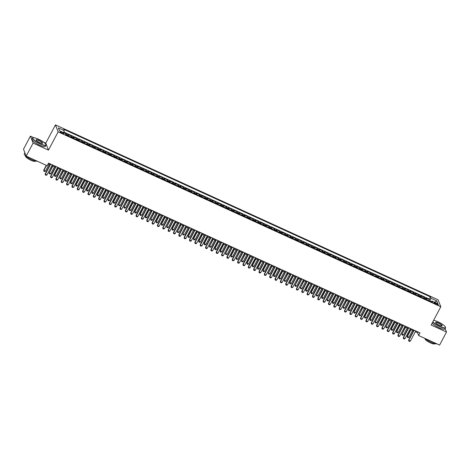 <?xml version="1.0" encoding="UTF-8"?>
<svg xmlns="http://www.w3.org/2000/svg" width="470" height="470" viewBox="0 0 470 470"><rect width="100%" height="100%" fill="white"/><g stroke="black" fill="none" stroke-linecap="round" stroke-linejoin="round"><path stroke-width="0.7" d="M62.228 133.333A1.939 0.435 27.9 0 0 63.709 133.639A1.939 0.435 27.9 0 0 61.764 132.129A1.939 0.435 27.9 0 0 60.283 131.823A1.939 0.435 27.9 0 0 62.228 133.333M33.893 137.739L30.409 136.141L33.1 143.091L48.463 150.112L45.772 143.168L43.728 142.234M45.772 143.168L55.442 124.903L438.116 299.819L440.807 306.763L58.133 131.847L55.442 124.903M443.915 325.375L443.234 324.84M30.409 136.141L23.5 149.19L26.191 156.14L47.165 165.728L48.551 163.113L419.998 332.901L418.617 335.51L439.591 345.098L446.5 332.049L445.131 328.512M426.513 299.625A2.426 0.593 -65.4 0 0 426.525 298.926L426.261 298.238L429.468 299.707L428.922 300.73M424.375 298.65A2.426 0.593 -65.4 0 0 424.387 297.945L424.122 297.263L423.582 298.286M424.122 297.263L420.914 295.795L421.179 296.482A2.426 0.593 -65.4 0 1 421.167 297.181M415.827 294.743A2.426 0.593 -65.4 0 0 415.838 294.038L415.568 293.351L418.776 294.819L418.235 295.841M410.48 292.299A2.426 0.593 -65.4 0 0 410.492 291.594L410.228 290.912L413.43 292.375L412.889 293.397M405.134 289.855A2.426 0.593 -65.4 0 0 405.146 289.15L404.882 288.468L408.089 289.931L407.543 290.959M399.788 287.411A2.426 0.593 -65.4 0 0 399.8 286.712L399.535 286.024L402.743 287.487L402.203 288.515M394.447 284.967A2.426 0.593 -65.4 0 0 394.459 284.268L394.189 283.58L397.397 285.049L396.856 286.071M389.101 282.523A2.426 0.593 -65.4 0 0 389.113 281.824L388.849 281.136L392.056 282.605L391.51 283.627M383.755 280.085A2.426 0.593 -65.4 0 0 383.767 279.38L383.502 278.692L386.71 280.161L386.17 281.183M378.415 277.641A2.426 0.593 -65.4 0 0 378.421 276.936L378.156 276.254L381.364 277.717L380.823 278.739M373.068 275.197A2.426 0.593 -65.4 0 0 373.08 274.492L372.816 273.81L376.018 275.273L375.477 276.301M367.722 272.753A2.426 0.593 -65.4 0 0 367.734 272.054L367.47 271.366L370.677 272.835L370.131 273.857M362.376 270.309A2.426 0.593 -65.4 0 0 362.388 269.61L362.123 268.922L365.331 270.391L364.791 271.413M357.036 267.871A2.426 0.593 -65.4 0 0 357.047 267.166L356.777 266.478L359.985 267.947L359.444 268.969M351.689 265.427A2.426 0.593 -65.4 0 0 351.701 264.722L351.437 264.04L354.644 265.503L354.098 266.525M346.343 262.983A2.426 0.593 -65.4 0 0 346.355 262.278L346.09 261.596L349.298 263.059L348.758 264.087M341.003 260.539A2.426 0.593 -65.4 0 0 341.009 259.839L340.744 259.152L343.952 260.615L343.411 261.643M335.656 258.095A2.426 0.593 -65.4 0 0 335.668 257.396L335.404 256.708L338.606 258.177L338.065 259.199M330.31 255.651A2.426 0.593 -65.4 0 0 330.322 254.952L330.058 254.264L333.265 255.733L332.719 256.755M324.964 253.213A2.426 0.593 -65.4 0 0 324.976 252.508L324.711 251.82L327.919 253.289L327.379 254.311M319.623 250.768A2.426 0.593 -65.4 0 0 319.635 250.064L319.365 249.382L322.573 250.845L322.032 251.867M314.277 248.325A2.426 0.593 -65.4 0 0 314.289 247.62L314.025 246.938L317.232 248.401L316.686 249.429M308.931 245.881A2.426 0.593 -65.4 0 0 308.943 245.181L308.678 244.494L311.886 245.963L311.346 246.985M303.591 243.437A2.426 0.593 -65.4 0 0 303.596 242.737L303.332 242.05L306.54 243.519L305.999 244.541M298.244 240.998A2.426 0.593 -65.4 0 0 298.256 240.293L297.992 239.606L301.194 241.075L300.653 242.097M292.898 238.554A2.426 0.593 -65.4 0 0 292.91 237.849L292.646 237.168L295.853 238.631L295.307 239.653M287.552 236.11A2.426 0.593 -65.4 0 0 287.564 235.405L287.299 234.724L290.507 236.187L289.966 237.215M282.212 233.666A2.426 0.593 -65.4 0 0 282.223 232.967L281.953 232.28L285.161 233.743L284.62 234.771M276.865 231.222A2.426 0.593 -65.4 0 0 276.877 230.523L276.613 229.836L279.82 231.305L279.274 232.327M271.519 228.778A2.426 0.593 -65.4 0 0 271.531 228.079L271.266 227.392L274.474 228.861L273.934 229.883M266.179 226.34A2.426 0.593 -65.4 0 0 266.185 225.635L265.92 224.948L269.128 226.417L268.587 227.439M260.832 223.896A2.426 0.593 -65.4 0 0 260.844 223.191L260.58 222.51L263.782 223.973L263.241 224.995M255.486 221.452A2.426 0.593 -65.4 0 0 255.498 220.747L255.234 220.066L258.441 221.529L257.895 222.557M250.14 219.008A2.426 0.593 -65.4 0 0 250.152 218.309L249.887 217.622L253.095 219.091L252.555 220.113M244.8 216.564A2.426 0.593 -65.4 0 0 244.811 215.865L244.541 215.178L247.749 216.647L247.208 217.669M239.453 214.126A2.426 0.593 -65.4 0 0 239.465 213.421L239.201 212.734L242.408 214.203L241.862 215.225M234.107 211.682A2.426 0.593 -65.4 0 0 234.119 210.977L233.854 210.296L237.062 211.758L236.522 212.781M228.767 209.238A2.426 0.593 -65.4 0 0 228.773 208.533L228.508 207.852L231.716 209.314L231.175 210.343M223.42 206.794A2.426 0.593 -65.4 0 0 223.432 206.095L223.168 205.408L226.37 206.871L225.829 207.899M218.074 204.35A2.426 0.593 -65.4 0 0 218.086 203.651L217.822 202.964L221.029 204.432L220.483 205.455M212.728 201.906A2.426 0.593 -65.4 0 0 212.74 201.207L212.475 200.52L215.683 201.988L215.143 203.011M207.388 199.468A2.426 0.593 -65.4 0 0 207.399 198.763L207.129 198.076L210.337 199.544L209.796 200.567M202.041 197.024A2.426 0.593 -65.4 0 0 202.053 196.319L201.789 195.638L204.996 197.1L204.45 198.123M196.695 194.58A2.426 0.593 -65.4 0 0 196.707 193.875L196.442 193.194L199.65 194.656L199.11 195.684M191.355 192.136A2.426 0.593 -65.4 0 0 191.361 191.437L191.096 190.75L194.304 192.218L193.763 193.241M186.008 189.692A2.426 0.593 -65.4 0 0 186.02 188.993L185.756 188.305L188.958 189.774L188.417 190.797M180.662 187.254A2.426 0.593 -65.4 0 0 180.674 186.549L180.41 185.862L183.617 187.33L183.071 188.353M175.316 184.81A2.426 0.593 -65.4 0 0 175.328 184.105L175.063 183.423L178.271 184.886L177.731 185.909M169.976 182.366A2.426 0.593 -65.4 0 0 169.987 181.661L169.717 180.979L172.925 182.442L172.384 183.464M164.629 179.922A2.426 0.593 -65.4 0 0 164.641 179.223L164.377 178.535L167.584 179.998L167.038 181.026M159.283 177.478A2.426 0.593 -65.4 0 0 159.295 176.779L159.03 176.091L162.238 177.56L161.698 178.582M153.943 175.034A2.426 0.593 -65.4 0 0 153.949 174.335L153.684 173.647L156.892 175.116L156.351 176.138M148.596 172.596A2.426 0.593 -65.4 0 0 148.608 171.891L148.344 171.203L151.546 172.672L151.005 173.694M143.25 170.152A2.426 0.593 -65.4 0 0 143.262 169.447L142.998 168.765L146.205 170.228L145.659 171.25M137.904 167.708A2.426 0.593 -65.4 0 0 137.916 167.003L137.651 166.321L140.859 167.784L140.319 168.812M132.564 165.264A2.426 0.593 -65.4 0 0 132.575 164.565L132.305 163.877L135.513 165.346L134.972 166.368M127.217 162.82A2.426 0.593 -65.4 0 0 127.229 162.121L126.965 161.433L130.172 162.902L129.626 163.924M121.871 160.382A2.426 0.593 -65.4 0 0 121.883 159.677L121.618 158.989L124.826 160.458L124.286 161.48M116.531 157.938A2.426 0.593 -65.4 0 0 116.537 157.233L116.272 156.551L119.48 158.014L118.939 159.036M111.184 155.494A2.426 0.593 -65.4 0 0 111.196 154.789L110.932 154.107L114.134 155.57L113.593 156.592M105.838 153.05A2.426 0.593 -65.4 0 0 105.85 152.351L105.586 151.663L108.793 153.126L108.247 154.154M100.492 150.606A2.426 0.593 -65.4 0 0 100.504 149.906L100.239 149.219L103.447 150.688L102.907 151.71M95.152 148.162A2.426 0.593 -65.4 0 0 95.163 147.463L94.893 146.775L98.101 148.244L97.56 149.266M89.805 145.724A2.426 0.593 -65.4 0 0 89.817 145.019L89.553 144.331L92.76 145.8L92.214 146.822M84.459 143.28A2.426 0.593 -65.4 0 0 84.471 142.575L84.206 141.893L87.414 143.356L86.874 144.378M79.119 140.835A2.426 0.593 -65.4 0 0 79.125 140.131L78.86 139.449L82.068 140.912L81.527 141.94M73.772 138.392A2.426 0.593 -65.4 0 0 73.784 137.692L73.52 137.005L76.722 138.468L76.181 139.496M68.426 135.948A2.426 0.593 -65.4 0 0 68.438 135.248L68.174 134.561L71.381 136.03L70.835 137.052M436.477 303.426L435.302 302.886A1.88 0.423 27.9 0 0 433.869 302.592A1.88 0.423 27.9 0 0 435.755 304.049L436.93 304.589A1.88 0.423 27.9 0 0 438.363 304.883A1.88 0.423 27.9 0 0 436.477 303.426L436.072 304.196M431.389 301.634L430.079 301.035L430.89 298.197L430.385 296.881L63.744 129.297L64.255 130.613L58.374 127.928L59.478 130.778L65.359 133.468L65.865 134.778L432.506 302.363L431.995 301.053L431.231 301.781M430.89 298.197L436.771 300.882L437.876 303.738L431.995 301.053M429.468 299.707L429.222 299.073L63.838 132.064M66.288 134.972A2.426 0.593 114.6 0 0 66.299 134.267L66.035 133.586L63.709 132.522M71.381 136.03L71.646 136.711A2.426 0.593 114.6 0 1 71.634 137.416M76.722 138.468L76.992 139.155A2.426 0.593 114.6 0 1 76.98 139.86M82.068 140.912L82.332 141.599A2.426 0.593 114.6 0 1 82.321 142.304M87.414 143.356L87.679 144.043A2.426 0.593 114.6 0 1 87.667 144.742M92.76 145.8L93.025 146.487A2.426 0.593 114.6 0 1 93.013 147.186M98.101 148.244L98.365 148.925A2.426 0.593 114.6 0 1 98.353 149.63M103.447 150.688L103.711 151.369A2.426 0.593 114.6 0 1 103.7 152.074M108.793 153.126L109.058 153.813A2.426 0.593 114.6 0 1 109.046 154.518M114.134 155.57L114.404 156.257A2.426 0.593 114.6 0 1 114.392 156.957M119.48 158.014L119.744 158.701A2.426 0.593 114.6 0 1 119.733 159.4M124.826 160.458L125.09 161.139A2.426 0.593 114.6 0 1 125.079 161.845M130.172 162.902L130.437 163.584A2.426 0.593 114.6 0 1 130.425 164.288M135.513 165.346L135.777 166.028A2.426 0.593 114.6 0 1 135.765 166.733M140.859 167.784L141.123 168.471A2.426 0.593 114.6 0 1 141.112 169.177M146.205 170.228L146.47 170.916A2.426 0.593 114.6 0 1 146.458 171.615M151.546 172.672L151.816 173.359A2.426 0.593 114.6 0 1 151.804 174.059M156.892 175.116L157.156 175.798A2.426 0.593 114.6 0 1 157.145 176.503M162.238 177.56L162.503 178.242A2.426 0.593 114.6 0 1 162.491 178.947M167.584 179.998L167.849 180.686A2.426 0.593 114.6 0 1 167.837 181.391M172.925 182.442L173.189 183.13A2.426 0.593 114.6 0 1 173.177 183.829M178.271 184.886L178.535 185.574A2.426 0.593 114.6 0 1 178.524 186.273M183.617 187.33L183.882 188.012A2.426 0.593 114.6 0 1 183.87 188.717M188.958 189.774L189.228 190.456A2.426 0.593 114.6 0 1 189.216 191.161M194.304 192.218L194.568 192.9A2.426 0.593 114.6 0 1 194.557 193.605M199.65 194.656L199.915 195.344A2.426 0.593 114.6 0 1 199.903 196.049M204.996 197.1L205.261 197.788A2.426 0.593 114.6 0 1 205.249 198.487M210.337 199.544L210.601 200.232A2.426 0.593 114.6 0 1 210.595 200.931M215.683 201.988L215.947 202.67A2.426 0.593 114.6 0 1 215.936 203.375M221.029 204.432L221.294 205.114A2.426 0.593 114.6 0 1 221.282 205.819M226.37 206.871L226.64 207.558A2.426 0.593 114.6 0 1 226.628 208.263M231.716 209.314L231.98 210.002A2.426 0.593 114.6 0 1 231.969 210.701M237.062 211.758L237.327 212.446A2.426 0.593 114.6 0 1 237.315 213.145M242.408 214.203L242.673 214.89A2.426 0.593 114.6 0 1 242.661 215.589M247.749 216.647L248.013 217.328A2.426 0.593 114.6 0 1 248.007 218.033M253.095 219.091L253.359 219.772A2.426 0.593 114.6 0 1 253.348 220.477M258.441 221.529L258.706 222.216A2.426 0.593 114.6 0 1 258.694 222.921M263.782 223.973L264.052 224.66A2.426 0.593 114.6 0 1 264.04 225.359M269.128 226.417L269.392 227.104A2.426 0.593 114.6 0 1 269.38 227.803M274.474 228.861L274.738 229.542A2.426 0.593 114.6 0 1 274.727 230.247M279.82 231.305L280.085 231.986A2.426 0.593 114.6 0 1 280.073 232.691M285.161 233.743L285.425 234.43A2.426 0.593 114.6 0 1 285.419 235.135M290.507 236.187L290.771 236.874A2.426 0.593 114.6 0 1 290.76 237.573M295.853 238.631L296.118 239.318A2.426 0.593 114.6 0 1 296.106 240.017M301.194 241.075L301.464 241.762A2.426 0.593 114.6 0 1 301.452 242.461M306.54 243.519L306.804 244.2A2.426 0.593 114.6 0 1 306.793 244.905M311.886 245.963L312.151 246.644A2.426 0.593 114.6 0 1 312.139 247.349M317.232 248.401L317.497 249.088A2.426 0.593 114.6 0 1 317.485 249.793M322.573 250.845L322.837 251.532A2.426 0.593 114.6 0 1 322.831 252.231M327.919 253.289L328.183 253.976A2.426 0.593 114.6 0 1 328.172 254.675M333.265 255.733L333.53 256.414A2.426 0.593 114.6 0 1 333.518 257.119M338.606 258.177L338.876 258.858A2.426 0.593 114.6 0 1 338.864 259.563M343.952 260.615L344.216 261.302A2.426 0.593 114.6 0 1 344.204 262.007M349.298 263.059L349.562 263.746A2.426 0.593 114.6 0 1 349.551 264.446M354.644 265.503L354.909 266.19A2.426 0.593 114.6 0 1 354.897 266.889M359.985 267.947L360.249 268.634A2.426 0.593 114.6 0 1 360.243 269.334M365.331 270.391L365.595 271.072A2.426 0.593 114.6 0 1 365.584 271.778M370.677 272.835L370.942 273.517A2.426 0.593 114.6 0 1 370.93 274.221M376.018 275.273L376.288 275.961A2.426 0.593 114.6 0 1 376.276 276.666M381.364 277.717L381.628 278.404A2.426 0.593 114.6 0 1 381.616 279.104M386.71 280.161L386.974 280.849A2.426 0.593 114.6 0 1 386.963 281.548M392.056 282.605L392.321 283.287A2.426 0.593 114.6 0 1 392.309 283.992M397.397 285.049L397.661 285.731A2.426 0.593 114.6 0 1 397.655 286.436M402.743 287.487L403.007 288.175A2.426 0.593 114.6 0 1 402.996 288.88M408.089 289.931L408.354 290.619A2.426 0.593 114.6 0 1 408.342 291.318M413.43 292.375L413.7 293.063A2.426 0.593 114.6 0 1 413.688 293.762M418.776 294.819L419.04 295.507A2.426 0.593 114.6 0 1 419.029 296.206M33.1 143.091L26.191 156.14M48.463 150.112L58.133 131.847M440.807 306.763L431.137 325.029L446.5 332.049M415.345 331.697L417.524 332.695L418.617 335.51M48.157 163.86L50.061 164.729M51.912 165.575L55.401 167.173M57.258 168.019L60.748 169.617M62.598 170.463L66.094 172.061M67.944 172.907L71.44 174.499M73.291 175.351L76.78 176.943M78.637 177.789L82.127 179.387M83.977 180.233L87.473 181.831M89.323 182.677L92.813 184.275M94.67 185.121L98.16 186.719M100.01 187.565L103.506 189.157M105.356 190.009L108.852 191.601M110.703 192.447L114.192 194.045M116.049 194.891L119.539 196.489M121.389 197.335L124.885 198.933M126.736 199.779L130.225 201.371M132.082 202.223L135.571 203.816M137.422 204.662L140.918 206.26M142.768 207.106L146.264 208.704M148.115 209.55L151.604 211.148M153.461 211.993L156.951 213.591M158.801 214.438L162.297 216.03M164.147 216.882L167.637 218.474M169.494 219.32L172.983 220.918M174.834 221.764L178.33 223.362M180.18 224.208L183.676 225.806M185.527 226.652L189.016 228.244M190.873 229.096L194.363 230.688M196.213 231.534L199.709 233.132M201.559 233.978L205.049 235.576M206.906 236.422L210.395 238.02M212.246 238.866L215.742 240.464M217.592 241.31L221.088 242.902M222.939 243.754L226.428 245.346M228.285 246.192L231.775 247.79M233.625 248.636L237.121 250.234M238.971 251.08L242.461 252.678M244.318 253.524L247.808 255.116M249.658 255.968L253.154 257.56M255.004 258.406L258.5 260.004M260.351 260.85L263.84 262.448M265.697 263.294L269.187 264.892M271.037 265.738L274.533 267.336M276.384 268.182L279.873 269.774M281.73 270.626L285.22 272.218M287.07 273.064L290.566 274.662M292.416 275.508L295.912 277.106M297.763 277.952L301.252 279.55M303.109 280.396L306.599 281.988M308.449 282.84L311.945 284.432M313.796 285.278L317.285 286.876M319.142 287.722L322.632 289.32M324.482 290.166L327.978 291.764M329.828 292.61L333.324 294.208M335.175 295.054L338.664 296.646M340.521 297.498L344.011 299.09M345.861 299.936L349.357 301.534M351.207 302.38L354.697 303.978M356.554 304.824L360.044 306.422M361.894 307.268L365.39 308.861M367.24 309.712L370.736 311.305M372.587 312.151L376.076 313.748M377.933 314.595L381.423 316.193M383.273 317.038L386.769 318.637M388.62 319.482L392.109 321.081M393.966 321.927L397.456 323.519M399.312 324.37L402.802 325.963M404.652 326.809L408.148 328.407M409.999 329.253L413.488 330.851M417.918 331.949L417.524 332.695M429.222 299.073L430.385 296.881M66.035 133.586L65.671 134.273M64.255 130.613L63.656 132.687M434.609 302.245L436.771 300.882M415.738 330.951L410.38 341.073L409.564 341.426L408.765 341.061L408.647 339.998L413.882 330.105M410.38 341.073L408.777 340.339L414.135 330.222M408.765 341.061L408.647 339.998M410.721 329.582L407.19 336.244L408.923 337.319L412.572 330.428M408.923 337.319L408.113 337.671L407.308 337.307L407.19 336.244M410.968 329.699L407.32 336.585L407.308 337.307M432.835 321.815A7.391 1.663 27.9 0 0 439.785 326.386A7.391 1.663 27.9 0 0 445.437 327.126A7.391 1.663 27.9 0 0 438.011 321.809A7.391 1.663 27.9 0 0 433.604 320.364M445.466 327.238A7.573 1.704 -152.1 0 1 445.513 327.355A7.573 1.704 -152.1 0 1 445.513 327.802A7.573 1.704 -152.1 0 1 439.726 326.603A7.573 1.704 -152.1 0 1 432.711 322.044M439.344 325.24A3.695 0.828 -152.1 0 1 435.631 322.585A3.695 0.828 -152.1 0 1 438.457 322.955A3.695 0.828 -152.1 0 1 441.988 325.951A3.695 0.828 -152.1 0 1 439.344 325.24M441.853 325.974A3.513 0.793 27.9 0 0 441.923 325.898A3.513 0.793 27.9 0 0 438.393 323.166A3.513 0.793 27.9 0 0 435.708 322.608A3.513 0.793 27.9 0 0 435.69 322.708M436.789 343.817A7.573 1.704 -152.1 0 1 431.378 342.36A7.573 1.704 -152.1 0 1 425.015 338.435M434.738 343.611L434.656 343.77A5.452 1.228 -152.1 0 1 430.491 342.906A5.452 1.228 -152.1 0 1 425.015 338.664L425.097 338.506M445.513 327.802L444.902 328.947A7.573 1.704 -152.1 0 1 439.115 327.749A7.573 1.704 -152.1 0 1 432.106 323.19M40.279 143.779A7.391 1.663 27.9 0 0 45.931 144.513A7.391 1.663 27.9 0 0 38.505 139.196A7.391 1.663 27.9 0 0 33.211 137.781A7.391 1.663 27.9 0 0 40.279 143.779M45.96 144.625A7.573 1.704 -152.1 0 1 46.007 144.748A7.573 1.704 -152.1 0 1 46.001 145.189A7.573 1.704 -152.1 0 1 40.214 143.99A7.573 1.704 -152.1 0 1 32.612 138.098A7.573 1.704 -152.1 0 1 32.976 137.851A7.573 1.704 -152.1 0 1 33.106 137.822M39.833 142.633A3.695 0.828 -152.1 0 1 36.125 139.972A3.695 0.828 -152.1 0 1 38.945 140.342A3.695 0.828 -152.1 0 1 42.482 143.338A3.695 0.828 -152.1 0 1 39.833 142.633M42.347 143.362A3.513 0.793 27.9 0 0 42.418 143.291A3.513 0.793 27.9 0 0 38.887 140.554A3.513 0.793 27.9 0 0 36.202 140.001A3.513 0.793 27.9 0 0 36.178 140.101M37.277 161.204A7.573 1.704 -152.1 0 1 31.872 159.753A7.573 1.704 -152.1 0 1 24.27 153.86L24.869 152.726M35.232 161.004L35.15 161.157A5.452 1.228 -152.1 0 1 30.985 160.293A5.452 1.228 -152.1 0 1 25.509 156.052L25.592 155.899M46.001 145.189L45.396 146.34A7.573 1.704 -152.1 0 1 39.609 145.142A7.573 1.704 -152.1 0 1 32.007 139.249L32.612 138.098M25.075 153.255A7.573 1.704 -152.1 0 1 24.922 152.862M410.392 328.512L405.034 338.629L404.218 338.982L403.419 338.617L403.301 337.56L408.542 327.661M405.034 338.629L403.43 337.895L408.788 327.778M403.419 338.617L403.301 337.56M405.046 326.068L399.688 336.185L398.877 336.538L398.072 336.173L397.955 335.116L403.195 325.222M399.688 336.185L398.084 335.451L403.442 325.334M398.072 336.173L397.955 335.116M399.706 323.624L394.348 333.741L393.531 334.099L392.726 333.729L392.609 332.672L397.849 322.778M394.348 333.741L392.744 333.013L398.102 322.89M392.726 333.729L392.609 332.672M394.359 321.18L389.001 331.297L388.185 331.656L387.386 331.285L387.268 330.228L392.503 320.334M389.001 331.297L387.397 330.569L392.755 320.446M387.386 331.285L387.268 330.228M405.375 327.138L401.979 334.141L403.583 334.875L407.226 327.99M403.583 334.875L402.767 335.228L401.968 334.863L401.844 333.806M405.622 327.255L401.979 334.141L401.968 334.863M400.029 324.7L396.504 331.362L398.237 332.431L401.885 325.546M398.237 332.431L397.42 332.784L396.621 332.419L396.504 331.362M400.281 324.811L396.633 331.697L396.621 332.419M394.688 322.255L391.157 328.918L392.891 329.987L396.539 323.102M392.891 329.987L392.08 330.345L391.275 329.975L391.157 328.918M394.935 322.367L391.287 329.253L391.275 329.975M389.342 319.812L385.946 326.815L387.544 327.543L391.193 320.657M387.544 327.543L386.734 327.901L385.929 327.531L385.811 326.474M389.589 319.923L385.946 326.815L385.929 327.531M389.013 318.736L383.655 328.859L382.844 329.212L382.039 328.847L381.922 327.784L387.163 317.89M383.655 328.859L382.051 328.125L387.409 318.008M382.039 328.847L381.922 327.784M383.996 317.368L380.471 324.03L382.204 325.105L385.846 318.214M382.204 325.105L381.387 325.457L380.588 325.093L380.471 324.03M384.248 317.485L380.6 324.37L380.588 325.093M383.667 316.298L378.309 326.415L377.498 326.768L376.693 326.403L376.576 325.346L381.816 315.446M378.309 326.415L376.711 325.681L382.063 315.564M376.693 326.403L376.576 325.346M378.65 314.923L375.254 321.927L376.858 322.661L380.506 315.775M376.858 322.661L376.041 323.013L375.242 322.649L375.125 321.592M378.902 315.041L375.254 321.927L375.242 322.649M378.327 313.854L372.969 323.971L372.152 324.323L371.353 323.959L371.235 322.902L376.47 313.008M372.969 323.971L371.365 323.237L376.723 313.12M371.353 323.959L371.235 322.902M373.309 312.485L369.778 319.148L371.512 320.217L375.16 313.331M371.512 320.217L370.701 320.569L369.896 320.205L369.778 319.148M373.556 312.597L369.908 319.482L369.896 320.205M372.98 311.41L367.622 321.527L366.806 321.885L366.007 321.515L365.889 320.458L371.13 310.564M367.622 321.527L366.018 320.793L371.376 310.676M366.007 321.515L365.889 320.458M367.963 310.041L364.432 316.704L366.171 317.773L369.814 310.887M366.171 317.773L365.355 318.125L364.555 317.761L364.432 316.704M368.21 310.153L364.567 317.038L364.555 317.761M367.634 308.966L362.276 319.083L361.465 319.441L360.66 319.071L360.543 318.014L365.783 308.12M362.276 319.083L360.672 318.355L366.03 308.232M360.66 319.071L360.543 318.014M362.617 307.597L359.221 314.6L360.825 315.329L364.473 308.443M360.825 315.329L360.008 315.687L359.209 315.317L359.092 314.26M362.869 307.709L359.221 314.6L359.209 315.317M362.288 306.522L356.936 316.645L356.119 316.997L355.314 316.633L355.197 315.57L360.437 305.676M356.936 316.645L355.332 315.911L360.69 305.794M355.314 316.633L355.197 315.57M357.276 305.153L353.745 311.816L355.479 312.891L359.127 305.999M355.479 312.891L354.668 313.243L353.863 312.873L353.745 311.816M357.523 305.265L353.875 312.156L353.863 312.873M356.947 304.078L351.589 314.201L350.773 314.553L349.974 314.189L349.856 313.126L355.091 303.232M351.589 314.201L349.986 313.466L355.344 303.35M349.974 314.189L349.856 313.126M351.93 302.709L348.399 309.372L350.132 310.447L353.781 303.555M350.132 310.447L349.322 310.799L348.517 310.435L348.399 309.372M352.177 302.827L348.534 309.712L348.517 310.435M351.601 301.64L346.243 311.757L345.432 312.109L344.628 311.745L344.51 310.688L349.751 300.788M346.243 311.757L344.639 311.022L349.997 300.906M344.628 311.745L344.51 310.688M346.584 300.265L343.188 307.268L344.792 308.003L348.435 301.117M344.792 308.003L343.975 308.355L343.176 307.991L343.059 306.934M346.837 300.383L343.188 307.268L343.176 307.991M346.255 299.196L340.897 309.313L340.086 309.665L339.281 309.301L339.164 308.244L344.404 298.35M340.897 309.313L339.299 308.579L344.651 298.462M339.281 309.301L339.164 308.244M341.238 297.827L337.713 304.49L339.446 305.559L343.094 298.673M339.446 305.559L338.629 305.911L337.83 305.547L337.713 304.49M341.49 297.939L337.842 304.824L337.83 305.547M340.914 296.752L335.556 306.869L334.74 307.227L333.941 306.857L333.823 305.8L339.058 295.906M335.556 306.869L333.953 306.14L339.311 296.018M333.941 306.857L333.823 305.8M335.897 295.383L332.366 302.046L334.099 303.115L337.748 296.229M334.099 303.115L333.289 303.473L332.484 303.103L332.366 302.046M336.144 295.495L332.496 302.38L332.484 303.103M335.568 294.308L330.21 304.425L329.394 304.783L328.595 304.413L328.477 303.356L333.718 293.462M330.21 304.425L328.606 303.696L333.964 293.574M328.595 304.413L328.477 303.356M330.551 292.939L327.155 299.942L328.759 300.671L332.402 293.785M328.759 300.671L327.943 301.029L327.138 300.659L327.02 299.601M330.798 293.051L327.155 299.942L327.138 300.659M330.222 291.864L324.864 301.987L324.053 302.339L323.248 301.975L323.131 300.912L328.371 291.018M324.864 301.987L323.26 301.252L328.618 291.136M323.248 301.975L323.131 300.912M325.205 290.495L321.68 297.158L323.413 298.233L327.061 291.341M323.413 298.233L322.596 298.585L321.797 298.221L321.68 297.158M325.457 290.613L321.809 297.498L321.797 298.221M324.876 289.426L319.524 299.543L318.707 299.895L317.902 299.531L317.785 298.474L323.025 288.574M319.524 299.543L317.92 298.808L323.278 288.692M317.902 299.531L317.785 298.474M319.859 288.051L316.463 295.054L318.067 295.789L321.715 288.903M318.067 295.789L317.256 296.141L316.451 295.777L316.334 294.719M320.111 288.169L316.463 295.054L316.451 295.777M319.535 286.982L314.177 297.099L313.361 297.451L312.562 297.087L312.444 296.029L317.679 286.136M314.177 297.099L312.573 296.364L317.931 286.248M312.562 297.087L312.444 296.029M314.518 285.613L310.987 292.275L312.72 293.345L316.369 286.459M312.72 293.345L311.91 293.697L311.105 293.333L310.987 292.275M314.765 285.725L311.122 292.61L311.105 293.333M314.189 284.538L308.831 294.655L308.02 295.013L307.215 294.643L307.098 293.586L312.339 283.692M308.831 294.655L307.227 293.92L312.585 283.804M307.215 294.643L307.098 293.586M309.172 283.169L305.647 289.831L307.38 290.901L311.022 284.015M307.38 290.901L306.563 291.253L305.764 290.889L305.647 289.831M309.424 283.281L305.776 290.166L305.764 290.889M308.843 282.094L303.485 292.211L302.674 292.569L301.869 292.199L301.752 291.142L306.992 281.248M303.485 292.211L301.887 291.482L307.239 281.36M301.869 292.199L301.752 291.142M303.826 280.725L300.43 287.728L302.034 288.457L305.682 281.571M302.034 288.457L301.217 288.815L300.418 288.445L300.301 287.387M304.078 280.837L300.43 287.728L300.418 288.445M303.502 279.65L298.144 289.773L297.328 290.125L296.529 289.761L296.411 288.697L301.646 278.804M298.144 289.773L296.541 289.038L301.899 278.921M296.529 289.761L296.411 288.697M298.485 278.281L295.084 285.284L296.688 286.013L300.336 279.127M296.688 286.013L295.877 286.371L295.072 286.001L294.954 284.943M298.732 278.393L295.084 285.284L295.072 286.001M298.156 277.206L292.798 287.329L291.982 287.681L291.183 287.317L291.065 286.254L296.306 276.36M292.798 287.329L291.194 286.594L296.552 276.478M291.183 287.317L291.065 286.254M293.139 275.837L289.608 282.499L291.347 283.575L294.99 276.683M291.347 283.575L290.531 283.927L289.726 283.563L289.608 282.499M293.386 275.955L289.743 282.84L289.726 283.563M292.81 274.768L287.452 284.885L286.641 285.237L285.836 284.873L285.719 283.815L290.959 273.916M287.452 284.885L285.848 284.15L291.206 274.034M285.836 284.873L285.719 283.815M287.793 273.393L284.397 280.396L286.001 281.13L289.649 274.245M286.001 281.13L285.184 281.483L284.385 281.119L284.268 280.061M288.045 273.511L284.397 280.396L284.385 281.119M287.464 272.324L282.112 282.441L281.295 282.793L280.49 282.429L280.373 281.371L285.613 271.478M282.112 282.441L280.508 281.706L285.866 271.589M280.49 282.429L280.373 281.371M282.447 270.955L278.921 277.617L280.655 278.687L284.303 271.801M280.655 278.687L279.844 279.039L279.039 278.675L278.921 277.617M282.699 271.067L279.051 277.952L279.039 278.675M282.123 269.88L276.765 279.997L275.949 280.355L275.15 279.985L275.032 278.927L280.267 269.034M276.765 279.997L275.162 279.268L280.519 269.146M275.15 279.985L275.032 278.927M277.106 268.511L273.575 275.173L275.308 276.243L278.957 269.357M275.308 276.243L274.498 276.601L273.693 276.231L273.575 275.173M277.353 268.623L273.71 275.508L273.693 276.231M276.777 267.436L271.419 277.553L270.608 277.911L269.804 277.541L269.686 276.483L274.926 266.59M271.419 277.553L269.815 276.824L275.173 266.702M269.804 277.541L269.686 276.483M271.76 266.067L268.364 273.07L269.968 273.799L273.611 266.913M269.968 273.799L269.151 274.157L268.352 273.787L268.235 272.729M272.012 266.179L268.364 273.07L268.352 273.787M271.431 264.992L266.073 275.115L265.262 275.467L264.457 275.103L264.34 274.039L269.58 264.146M266.073 275.115L264.475 274.38L269.827 264.263M264.457 275.103L264.34 274.039M266.414 263.623L262.889 270.285L264.622 271.36L268.27 264.469M264.622 271.36L263.805 271.713L263.006 271.349L262.889 270.285M266.666 263.74L263.018 270.626L263.006 271.349M266.091 262.554L260.733 272.671L259.916 273.023L259.117 272.659L258.999 271.601L264.234 261.702M260.733 272.671L259.129 271.936L264.487 261.819M259.117 272.659L258.999 271.601M261.073 261.179L257.542 267.847L259.276 268.916L262.924 262.025M259.276 268.916L258.465 269.269L257.66 268.905L257.542 267.847M261.32 261.296L257.672 268.182L257.66 268.905M260.744 260.11L255.386 270.226L254.57 270.579L253.771 270.215L253.653 269.157L258.894 259.264M255.386 270.226L253.782 269.492L259.14 259.375M253.771 270.215L253.653 269.157M255.727 258.741L252.196 265.403L253.935 266.472L257.578 259.587M253.935 266.472L253.118 266.825L252.314 266.461L252.196 265.403M255.974 258.853L252.331 265.738L252.314 266.461M255.398 257.666L250.04 267.783L249.229 268.141L248.424 267.771L248.307 266.713L253.547 256.82M250.04 267.783L248.436 267.048L253.794 256.931M248.424 267.771L248.307 266.713M250.381 256.297L246.856 262.959L248.589 264.028L252.237 257.143M248.589 264.028L247.772 264.381L246.973 264.017L246.856 262.959M250.633 256.409L246.985 263.294L246.973 264.017M250.052 255.222L244.7 265.339L243.883 265.697L243.078 265.327L242.961 264.269L248.201 254.376M244.7 265.339L243.096 264.61L248.454 254.487M243.078 265.327L242.961 264.269M245.035 253.853L241.639 260.856L243.243 261.584L246.891 254.699M243.243 261.584L242.432 261.943L241.627 261.573L241.51 260.515M245.287 253.964L241.639 260.856L241.627 261.573M244.711 252.778L239.353 262.9L238.537 263.253L237.738 262.889L237.62 261.825L242.855 251.932M239.353 262.9L237.75 262.166L243.108 252.049M237.738 262.889L237.62 261.825M239.694 251.409L236.298 258.412L237.896 259.14L241.545 252.255M237.896 259.14L237.086 259.499L236.281 259.129L236.163 258.071M239.941 251.52L236.298 258.412L236.281 259.129M239.365 250.334L234.007 260.456L233.191 260.809L232.392 260.445L232.274 259.381L237.514 249.488M234.007 260.456L232.403 259.722L237.761 249.605M232.392 260.445L232.274 259.381M234.348 248.965L230.823 255.627L232.556 256.702L236.199 249.811M232.556 256.702L231.739 257.055L230.94 256.691L230.823 255.627M234.601 249.082L230.952 255.968L230.94 256.691M234.019 247.896L228.661 258.012L227.85 258.365L227.045 258.001L226.928 256.943L232.168 247.044M228.661 258.012L227.063 257.278L232.415 247.161M227.045 258.001L226.928 256.943M229.002 246.521L225.606 253.524L227.21 254.258L230.858 247.373M227.21 254.258L226.393 254.611L225.594 254.246L225.477 253.189M229.254 246.638L225.606 253.524L225.594 254.246M228.679 245.452L223.321 255.568L222.504 255.921L221.705 255.557L221.587 254.499L226.822 244.606M223.321 255.568L221.717 254.834L227.075 244.717M221.705 255.557L221.587 254.499M223.661 244.083L220.13 250.745L221.863 251.814L225.512 244.929M221.863 251.814L221.053 252.167L220.248 251.803L220.13 250.745M223.908 244.194L220.26 251.08L220.248 251.803M223.332 243.008L217.974 253.124L217.158 253.483L216.359 253.113L216.241 252.055L221.482 242.162M217.974 253.124L216.37 252.396L221.728 242.273M216.359 253.113L216.241 252.055M218.315 241.639L214.784 248.301L216.523 249.37L220.166 242.485M216.523 249.37L215.707 249.729L214.902 249.359L214.784 248.301M218.562 241.75L214.919 248.636L214.902 249.359M217.986 240.564L212.628 250.68L211.817 251.039L211.012 250.669L210.895 249.611L216.135 239.718M212.628 250.68L211.024 249.952L216.382 239.829M211.012 250.669L210.895 249.611M212.969 239.195L209.573 246.198L211.177 246.926L214.825 240.041M211.177 246.926L210.36 247.285L209.561 246.915L209.444 245.857M213.221 239.306L209.573 246.198L209.561 246.915M212.64 238.12L207.288 248.242L206.471 248.595L205.666 248.231L205.549 247.167L210.789 237.274M207.288 248.242L205.684 247.508L211.042 237.391M205.666 248.231L205.549 247.167M207.623 236.751L204.097 243.413L205.831 244.488L209.479 237.597M205.831 244.488L205.02 244.841L204.215 244.476L204.097 243.413M207.875 236.868L204.227 243.754L204.215 244.476M207.299 235.682L201.941 245.798L201.125 246.151L200.326 245.787L200.208 244.729L205.443 234.83M201.941 245.798L200.338 245.064L205.696 234.947M200.326 245.787L200.208 244.729M202.282 234.307L198.751 240.969L200.484 242.044L204.133 235.153M200.484 242.044L199.674 242.397L198.869 242.032L198.751 240.969M202.529 234.424L198.886 241.31L198.869 242.032M201.953 233.238L196.595 243.354L195.779 243.707L194.98 243.343L194.862 242.285L200.103 232.392M196.595 243.354L194.991 242.62L200.349 232.503M194.98 243.343L194.862 242.285M196.936 231.869L193.411 238.531L195.144 239.6L198.787 232.715M195.144 239.6L194.327 239.953L193.528 239.588L193.411 238.531M197.189 231.98L193.54 238.866L193.528 239.588M196.607 230.793L191.249 240.91L190.438 241.269L189.633 240.899L189.516 239.841L194.756 229.947M191.249 240.91L189.651 240.176L195.003 230.059M189.633 240.899L189.516 239.841M191.59 229.425L188.065 236.087L189.798 237.156L193.446 230.271M189.798 237.156L188.981 237.509L188.182 237.144L188.065 236.087M191.842 229.536L188.194 236.422L188.182 237.144M191.267 228.35L185.909 238.466L185.092 238.825L184.293 238.454L184.175 237.397L189.41 227.504M185.909 238.466L184.305 237.738L189.663 227.615M184.293 238.454L184.175 237.397M186.249 226.981L182.848 233.984L184.451 234.712L188.1 227.827M184.451 234.712L183.641 235.071L182.836 234.7L182.718 233.643M186.496 227.092L182.848 233.984L182.836 234.7M185.92 225.905L180.562 236.028L179.746 236.381L178.947 236.016L178.829 234.953L184.07 225.059M180.562 236.028L178.958 235.294L184.316 225.177M178.947 236.016L178.829 234.953M180.903 224.537L177.507 231.54L179.111 232.268L182.754 225.383M179.111 232.268L178.295 232.626L177.49 232.256L177.372 231.199M181.15 224.648L177.507 231.54L177.49 232.256M180.574 223.462L175.216 233.584L174.405 233.937L173.6 233.572L173.483 232.509L178.723 222.616M175.216 233.584L173.612 232.85L178.97 222.733M173.6 233.572L173.483 232.509M175.557 222.093L172.032 228.755L173.765 229.83L177.413 222.939M173.765 229.83L172.948 230.183L172.149 229.818L172.032 228.755M175.809 222.21L172.161 229.096L172.149 229.818M175.228 221.023L169.876 231.14L169.059 231.493L168.254 231.128L168.137 230.071L173.377 220.172M169.876 231.14L168.272 230.406L173.63 220.289M168.254 231.128L168.137 230.071M170.211 219.649L166.815 226.652L168.419 227.386L172.067 220.501M168.419 227.386L167.608 227.738L166.803 227.374L166.686 226.317M170.463 219.766L166.815 226.652L166.803 227.374M169.887 218.579L164.529 228.696L163.713 229.049L162.914 228.684L162.796 227.627L168.031 217.733M164.529 228.696L162.925 227.962L168.284 217.845M162.914 228.684L162.796 227.627M164.87 217.211L161.339 223.873L163.072 224.942L166.721 218.057M163.072 224.942L162.262 225.295L161.457 224.93L161.339 223.873M165.117 217.322L161.474 224.208L161.457 224.93M164.541 216.135L159.183 226.252L158.367 226.611L157.567 226.24L157.45 225.183L162.691 215.289M159.183 226.252L157.579 225.524L162.937 215.401M157.567 226.24L157.45 225.183M159.524 214.767L155.999 221.429L157.732 222.498L161.375 215.613M157.732 222.498L156.915 222.856L156.116 222.486L155.999 221.429M159.771 214.878L156.128 221.764L156.116 222.486M159.195 213.691L153.837 223.808L153.026 224.167L152.221 223.796L152.104 222.739L157.344 212.845M153.837 223.808L152.239 223.08L157.591 212.957M152.221 223.796L152.104 222.739M154.178 212.322L150.782 219.326L152.386 220.054L156.034 213.168M152.386 220.054L151.569 220.412L150.77 220.042L150.653 218.985M154.43 212.434L150.782 219.326L150.77 220.042M153.855 211.247L148.496 221.37L147.68 221.722L146.881 221.358L146.763 220.295L151.998 210.401M148.496 221.37L146.893 220.636L152.251 210.519M146.881 221.358L146.763 220.295M148.837 209.879L145.306 216.541L147.04 217.616L150.688 210.725M147.04 217.616L146.229 217.968L145.424 217.604L145.306 216.541M149.084 209.996L145.436 216.882L145.424 217.604M148.508 208.809L143.15 218.926L142.334 219.279L141.535 218.914L141.417 217.857L146.658 207.957M143.15 218.926L141.546 218.192L146.904 208.075M141.535 218.914L141.417 217.857M143.491 207.434L139.96 214.097L141.699 215.172L145.342 208.28M141.699 215.172L140.883 215.524L140.078 215.16L139.96 214.097M143.738 207.552L140.095 214.438L140.078 215.16M143.162 206.365L137.804 216.482L136.993 216.834L136.188 216.47L136.071 215.413L141.311 205.519M137.804 216.482L136.2 215.748L141.558 205.631M136.188 216.47L136.071 215.413M138.145 204.996L134.62 211.659L136.353 212.728L140.001 205.842M136.353 212.728L135.536 213.08L134.737 212.716L134.62 211.659M138.397 205.108L134.749 211.993L134.737 212.716M137.816 203.921L132.464 214.038L131.647 214.396L130.842 214.026L130.725 212.969L135.965 203.075M132.464 214.038L130.86 213.304L136.218 203.187M130.842 214.026L130.725 212.969M132.798 202.552L129.274 209.215L131.007 210.284L134.655 203.398M131.007 210.284L130.196 210.636L129.391 210.272L129.274 209.215M133.051 202.664L129.403 209.55L129.391 210.272M132.475 201.477L127.117 211.594L126.301 211.952L125.502 211.582L125.384 210.525L130.619 200.631M127.117 211.594L125.513 210.866L130.871 200.743M125.502 211.582L125.384 210.525M127.458 200.108L124.062 207.111L125.66 207.84L129.309 200.954M125.66 207.84L124.85 208.198L124.045 207.828L123.927 206.771M127.705 200.22L124.062 207.111L124.045 207.828M127.129 199.033L121.771 209.156L120.954 209.508L120.156 209.138L120.038 208.081L125.279 198.187M121.771 209.156L120.167 208.422L125.525 198.305M120.156 209.138L120.038 208.081M122.112 197.664L118.716 204.667L120.32 205.396L123.963 198.51M120.32 205.396L119.503 205.754L118.704 205.384L118.587 204.327M122.359 197.776L118.716 204.667L118.704 205.384M121.783 196.589L116.425 206.712L115.614 207.064L114.809 206.7L114.692 205.637L119.932 195.743M116.425 206.712L114.827 205.978L120.179 195.861M114.809 206.7L114.692 205.637M116.766 195.22L113.241 201.883L114.974 202.958L118.622 196.066M114.974 202.958L114.157 203.31L113.358 202.946L113.241 201.883M117.018 195.338L113.37 202.223L113.358 202.946M116.442 194.151L111.085 204.268L110.268 204.62L109.469 204.256L109.351 203.199L114.586 193.299M111.085 204.268L109.481 203.534L114.839 193.417M109.469 204.256L109.351 203.199M111.425 192.776L108.024 199.779L109.627 200.514L113.276 193.628M109.627 200.514L108.817 200.866L108.012 200.502L107.894 199.445M111.672 192.894L108.024 199.779L108.012 200.502M111.096 191.707L105.738 201.824L104.922 202.176L104.123 201.812L104.005 200.755L109.246 190.861M105.738 201.824L104.134 201.089L109.492 190.973M104.123 201.812L104.005 200.755M106.079 190.338L102.548 197.001L104.287 198.07L107.93 191.184M104.287 198.07L103.471 198.422L102.666 198.058L102.548 197.001M106.326 190.45L102.683 197.335L102.666 198.058M105.75 189.263L100.392 199.38L99.581 199.738L98.776 199.368L98.659 198.311L103.899 188.417M100.392 199.38L98.788 198.651L104.146 188.529M98.776 199.368L98.659 198.311M100.733 187.894L97.208 194.557L98.941 195.626L102.589 188.74M98.941 195.626L98.124 195.984L97.325 195.614L97.208 194.557M100.985 188.006L97.337 194.891L97.325 195.614M100.404 186.819L95.052 196.936L94.235 197.294L93.43 196.924L93.313 195.867L98.553 185.973M95.052 196.936L93.448 196.207L98.806 186.085M93.43 196.924L93.313 195.867M95.387 185.45L91.991 192.453L93.595 193.182L97.243 186.296M93.595 193.182L92.778 193.54L91.979 193.17L91.862 192.113M95.639 185.562L91.991 192.453L91.979 193.17M95.063 184.375L89.705 194.498L88.889 194.85L88.09 194.486L87.972 193.423L93.207 183.529M89.705 194.498L88.102 193.763L93.46 183.647M88.09 194.486L87.972 193.423M90.046 183.006L86.515 189.668L88.248 190.744L91.897 183.852M88.248 190.744L87.438 191.096L86.633 190.732L86.515 189.668M90.293 183.124L86.65 190.009L86.633 190.732M89.717 181.937L84.359 192.054L83.542 192.406L82.744 192.042L82.626 190.984L87.867 181.085M84.359 192.054L82.755 191.319L88.113 181.203M82.744 192.042L82.626 190.984M84.7 180.562L81.175 187.225L82.908 188.3L86.55 181.408M82.908 188.3L82.091 188.652L81.292 188.288L81.175 187.225M84.947 180.68L81.304 187.565L81.292 188.288M84.371 179.493L79.013 189.61L78.202 189.962L77.397 189.598L77.28 188.541L82.52 178.647M79.013 189.61L77.409 188.875L82.767 178.759M77.397 189.598L77.28 188.541M79.354 178.124L75.829 184.786L77.562 185.856L81.21 178.97M77.562 185.856L76.745 186.208L75.946 185.844L75.829 184.786M79.606 178.236L75.958 185.121L75.946 185.844M79.031 177.049L73.672 187.166L72.856 187.524L72.057 187.154L71.939 186.096L77.174 176.203M73.672 187.166L72.069 186.431L77.427 176.315M72.057 187.154L71.939 186.096M74.013 175.68L70.482 182.342L72.216 183.412L75.864 176.526M72.216 183.412L71.405 183.764L70.6 183.4L70.482 182.342M74.26 175.792L70.612 182.677L70.6 183.4M73.684 174.605L68.326 184.722L67.51 185.08L66.711 184.71L66.593 183.653L71.834 173.759M68.326 184.722L66.722 183.993L72.08 173.871M66.711 184.71L66.593 183.653M68.667 173.236L65.271 180.239L66.875 180.968L70.518 174.082M66.875 180.968L66.058 181.326L65.254 180.956L65.136 179.898M68.914 173.348L65.271 180.239L65.254 180.956M68.338 172.161L62.98 182.284L62.169 182.636L61.364 182.266L61.247 181.209L66.487 171.315M62.98 182.284L61.376 181.549L66.734 171.427M61.364 182.266L61.247 181.209M62.992 169.717L57.64 179.84L56.823 180.192L56.018 179.828L55.901 178.764L61.141 168.871M57.64 179.84L56.036 179.105L61.394 168.988M56.018 179.828L55.901 178.764M57.651 167.279L52.293 177.396L51.477 177.748L50.678 177.384L50.56 176.326L55.795 166.427M52.293 177.396L50.69 176.661L56.048 166.545M50.678 177.384L50.56 176.326M63.321 170.792L59.925 177.795L61.529 178.524L65.177 171.638M61.529 178.524L60.712 178.882L59.913 178.512L59.796 177.454M63.573 170.904L59.925 177.795L59.913 178.512M57.975 168.348L54.45 175.01L56.183 176.086L59.831 169.194M56.183 176.086L55.366 176.438L54.567 176.074L54.45 175.01M58.227 168.466L54.579 175.351L54.567 176.074M52.634 165.904L49.238 172.907L50.836 173.642L54.485 166.756M50.836 173.642L50.026 173.994L49.221 173.63L49.103 172.572M52.881 166.022L49.238 172.907L49.221 173.63M52.305 164.835L46.947 174.952L46.13 175.304L45.331 174.94L45.214 173.882L50.454 163.989M46.947 174.952L45.343 174.217L50.701 164.101M45.331 174.94L45.214 173.882M46.301 165.328L43.763 170.128L45.496 171.197L49.139 164.312M45.496 171.197L44.679 171.55L43.88 171.186L43.763 170.128M46.548 165.446L43.892 170.463L43.88 171.186M424.387 297.945L426.525 298.926M66.299 134.267L68.438 135.248M71.646 136.711L73.784 137.692M76.992 139.155L79.125 140.131M82.332 141.599L84.471 142.575M87.679 144.043L89.817 145.019M93.025 146.487L95.163 147.463M98.365 148.925L100.504 149.906M103.711 151.369L105.85 152.351M109.058 153.813L111.196 154.789M114.404 156.257L116.537 157.233M119.744 158.701L121.883 159.677M125.09 161.139L127.229 162.121M130.437 163.584L132.575 164.565M135.777 166.028L137.916 167.003M141.123 168.471L143.262 169.447M146.47 170.916L148.608 171.891M151.816 173.359L153.949 174.335M157.156 175.798L159.295 176.779M162.503 178.242L164.641 179.223M167.849 180.686L169.987 181.661M173.189 183.13L175.328 184.105M178.535 185.574L180.674 186.549M183.882 188.012L186.02 188.993M189.228 190.456L191.361 191.437M194.568 192.9L196.707 193.875M199.915 195.344L202.053 196.319M205.261 197.788L207.399 198.763M210.601 200.232L212.74 201.207M215.947 202.67L218.086 203.651M221.294 205.114L223.432 206.095M226.64 207.558L228.773 208.533M231.98 210.002L234.119 210.977M237.327 212.446L239.465 213.421M242.673 214.89L244.811 215.865M248.013 217.328L250.152 218.309M253.359 219.772L255.498 220.747M258.706 222.216L260.844 223.191M264.052 224.66L266.185 225.635M269.392 227.104L271.531 228.079M274.738 229.542L276.877 230.523M280.085 231.986L282.223 232.967M285.425 234.43L287.564 235.405M290.771 236.874L292.91 237.849M296.118 239.318L298.256 240.293M301.464 241.762L303.596 242.737M306.804 244.2L308.943 245.181M312.151 246.644L314.289 247.62M317.497 249.088L319.635 250.064M322.837 251.532L324.976 252.508M328.183 253.976L330.322 254.952M333.53 256.414L335.668 257.396M338.876 258.858L341.009 259.839M344.216 261.302L346.355 262.278M349.562 263.746L351.701 264.722M354.909 266.19L357.047 267.166M360.249 268.634L362.388 269.61M365.595 271.072L367.734 272.054M370.942 273.517L373.08 274.492M376.288 275.961L378.421 276.936M381.628 278.404L383.767 279.38M386.974 280.849L389.113 281.824M392.321 283.287L394.459 284.268M397.661 285.731L399.8 286.712M403.007 288.175L405.146 289.15M408.354 290.619L410.492 291.594M413.7 293.063L415.838 294.038M419.04 295.507L421.179 296.482M434.92 303.608L435.302 302.886"/></g></svg>
